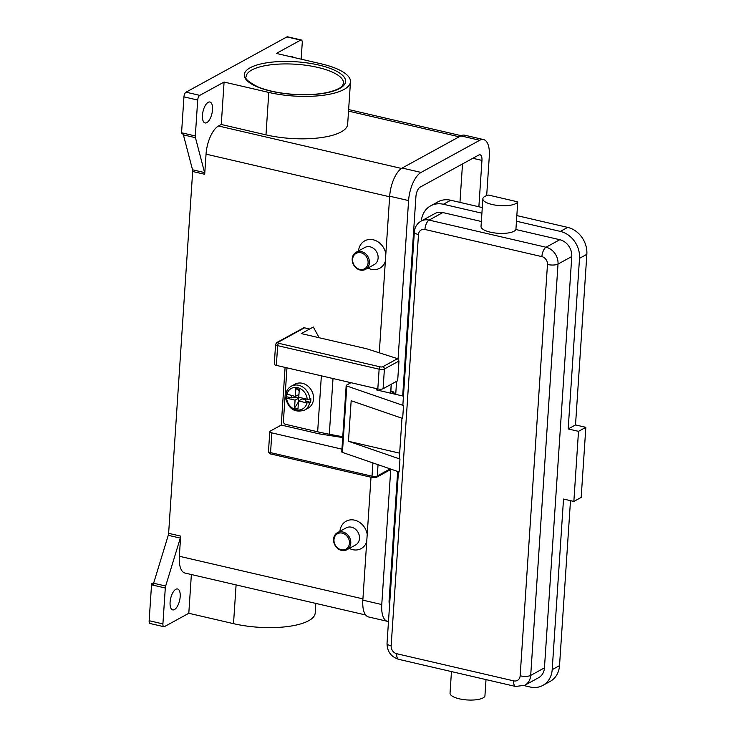 <?xml version="1.0" encoding="UTF-8"?>
<svg xmlns="http://www.w3.org/2000/svg" width="736" height="736" viewBox="0 0 736 736"><rect width="100%" height="100%" fill="white"/><g stroke="black" fill="none" stroke-linecap="round" stroke-linejoin="round"><path stroke-width="1.1" d="M299.193 390.742L295.844 388.516L299.285 389.316L298.761 397.265L307.216 399.225L309.874 399.124A13.671 11.546 -118.7 0 0 291.263 386.216L294.934 384.21A13.671 11.546 61.3 0 1 307.639 385.885A13.671 11.546 61.3 0 1 313.545 398.995A13.671 11.546 61.3 0 1 308.071 408.186L304.4 410.191A13.671 11.546 -118.7 0 0 309.626 402.813L306.967 402.914L298.512 400.954L297.988 408.903L294.547 408.103L295.072 400.154L298.742 398.148L295.302 397.348L291.484 397.891L286.718 396.787A13.671 11.546 61.3 0 1 286.709 394.91A13.671 11.546 61.3 0 1 286.746 394.468M309.874 399.124L310.794 398.627A13.671 11.546 61.3 0 1 310.794 400.494A13.671 11.546 61.3 0 1 310.546 402.316L309.626 402.813M394.34 394.045A2.732 2.42 -126.8 0 0 391.975 391.239L391.248 391.782A2.732 2.42 53.2 0 1 393.493 393.852M342.764 436.779L329.305 434.231A118.156 38.106 3.8 0 1 317.648 431.784L285.66 424.359A2.732 2.309 61.3 0 1 283.424 421.222L286.966 367.844M276.644 342.654A1.95 1.647 61.3 0 1 277.895 342.396L304.483 327.824A1.95 1.647 -118.7 0 0 303.232 328.081M303.425 327.962L276.828 342.525L275.595 344.384L274.28 364.118A3.91 1.26 3.8 0 0 276.34 365.378L377.816 388.93A3.91 1.26 3.8 0 0 383.097 388.728L397.67 380.742L398.986 361.008L397.56 358.662L382.803 366.749A1.95 0.626 -176.2 0 1 380.172 366.85L278.696 343.298A1.95 0.626 -176.2 0 1 277.895 342.396M512.247 204.866A17.572 5.667 -176.2 0 1 493.166 204.718A17.572 5.667 -176.2 0 1 482.862 198.812A17.572 5.667 -176.2 0 1 488.566 195.077L517.748 201.857A17.572 5.667 -176.2 0 1 512.247 204.866M520.15 675.814A7.811 2.521 3.8 0 0 526.093 676.356A7.811 2.521 3.8 0 0 530.702 675.4L558.017 264.068A7.811 2.521 -176.2 0 1 553.408 265.024A7.811 2.521 -176.2 0 1 547.474 264.482L520.15 675.814A6.836 5.778 61.3 0 1 513.7 680.874A7.811 3.34 103.1 0 0 514.427 685.501A7.811 3.34 103.1 0 0 515.605 686.467L524.832 685.253L538.596 677.718A14.646 12.374 -118.7 0 0 544.456 667.865L571.771 256.533A14.646 12.374 -118.7 0 0 559.792 239.706L515.908 229.522A17.572 5.667 -176.2 0 1 510.407 232.539A17.572 5.667 -176.2 0 1 491.326 232.383A17.572 5.667 -176.2 0 1 481.031 226.476L482.862 198.812M486.018 679.604L484.914 696.182A17.572 5.667 -176.2 0 1 479.412 699.2A17.572 5.667 -176.2 0 1 460.331 699.044A17.572 5.667 -176.2 0 1 450.036 693.137L451.462 671.582M399.666 453.174L348.468 441.287L351.164 400.715L402.666 418.471L403.521 405.554A7.811 2.521 -176.2 0 1 403.236 405.288A7.811 2.521 -176.2 0 1 402.896 404.478L414.35 232.015A7.811 2.521 3.8 0 0 414.69 232.824A7.811 2.521 3.8 0 0 418.48 234.545A6.836 5.778 61.3 0 1 424.93 229.485L541.88 256.634A6.836 5.778 61.3 0 1 547.474 264.482M403.521 405.554L346.831 386.014A1.95 0.626 -176.2 0 1 346.178 385.48L341.762 451.886A1.95 0.626 3.8 0 0 342.424 452.41L399.114 471.96L399.97 459.052A7.811 2.521 -176.2 0 1 399.685 458.776A7.811 2.521 -176.2 0 1 399.344 457.967L401.985 418.232M369.408 262.816A9.761 8.243 -118.7 0 0 365.185 253.46A9.761 8.243 -118.7 0 0 356.114 252.255A9.761 8.243 -118.7 0 0 352.204 258.824A9.761 8.243 -118.7 0 0 356.417 268.189A9.761 8.243 -118.7 0 0 365.498 269.385A9.761 8.243 -118.7 0 0 369.408 262.816M368.083 262.872A8.786 7.424 -118.7 0 0 360.898 252.77A8.786 7.424 -118.7 0 0 352.608 259.274A8.786 7.424 -118.7 0 0 359.794 269.376A8.786 7.424 -118.7 0 0 368.083 262.872M365.498 269.385L374.21 264.61A9.761 8.243 -118.7 0 0 378.111 258.042A9.761 8.243 -118.7 0 0 373.897 248.685A9.761 8.243 -118.7 0 0 364.826 247.489L356.114 252.255M358.542 250.93A15.622 13.193 61.3 0 1 371.708 239.522A15.622 13.193 61.3 0 1 385.839 253.957M333.583 539.194A9.761 8.243 61.3 0 1 337.493 532.625A9.761 8.243 61.3 0 1 346.564 533.821A9.761 8.243 61.3 0 1 350.778 543.186A9.761 8.243 61.3 0 1 346.877 549.755A9.761 8.243 61.3 0 1 337.796 548.559A9.761 8.243 61.3 0 1 333.583 539.194M333.988 539.644A8.786 7.424 61.3 0 1 342.277 533.14A8.786 7.424 61.3 0 1 349.462 543.242A8.786 7.424 61.3 0 1 341.173 549.746A8.786 7.424 61.3 0 1 333.988 539.644M337.493 532.625L346.205 527.85A9.761 8.243 61.3 0 1 355.276 529.055A9.761 8.243 61.3 0 1 359.49 538.412A9.761 8.243 61.3 0 1 355.589 544.98L346.877 549.755M339.922 531.3A15.622 13.193 61.3 0 1 353.087 519.892A15.622 13.193 61.3 0 1 367.209 534.318M301.291 39.992L287.537 36.8A3.91 1.665 103.1 0 0 286.893 36.92L300.656 40.112A3.91 1.665 -76.9 0 1 301.291 39.992A3.91 1.665 -76.9 0 1 301.88 40.48A3.91 1.665 -76.9 0 1 302.248 42.798L301.153 59.184M199.778 95.367L186.024 92.175A3.91 1.665 103.1 0 0 184.653 93.969A3.91 1.665 103.1 0 0 183.945 96.867L197.699 100.059A3.91 1.665 -76.9 0 1 198.416 97.161A3.91 1.665 -76.9 0 1 199.778 95.367L224.084 82.055L221.269 124.476L218.518 125.985A23.432 10.019 103.1 0 0 206.043 154.146L204.7 174.285A3.91 1.665 103.1 0 0 204.7 173.365A3.91 1.665 103.1 0 0 204.58 172.583L195.445 137.669A3.91 1.665 -76.9 0 1 195.316 136.887A3.91 1.665 -76.9 0 1 195.316 135.967L197.699 100.059M151.533 584.807L165.296 588.009A3.91 1.665 -76.9 0 1 165.416 587.015A3.91 1.665 -76.9 0 1 165.664 586.022L153.622 583.234A3.91 1.665 103.1 0 0 153.382 584.182L151.671 583.786A3.91 1.665 103.1 0 0 151.662 583.823A3.91 1.665 103.1 0 0 151.533 584.807L149.15 620.715A3.91 1.665 103.1 0 0 149.509 623.024A3.91 1.665 103.1 0 0 150.098 623.512L163.861 626.704A3.91 1.665 -76.9 0 1 163.272 626.216A3.91 1.665 -76.9 0 1 162.904 623.907L149.15 620.715M191.369 574.531L188.802 613.281L164.496 626.594A3.91 1.665 -76.9 0 1 163.861 626.704M195.316 135.967L181.562 132.765A3.91 1.665 103.1 0 0 181.562 133.694A3.91 1.665 103.1 0 0 181.562 133.722L183.282 134.118A3.91 1.665 103.1 0 0 183.402 134.881L192.538 169.786A3.91 1.665 -76.9 0 1 192.666 170.577A3.91 1.665 -76.9 0 1 192.666 171.497L204.7 174.285M180.67 536.112L168.627 533.324A3.91 1.665 -76.9 0 1 168.507 534.308A3.91 1.665 -76.9 0 1 168.259 535.302L180.302 538.099A3.91 1.665 103.1 0 0 180.541 537.105A3.91 1.665 103.1 0 0 180.67 536.112L179.336 556.26A23.432 10.019 103.1 0 0 185.04 573.059L365.672 614.983M174.469 609.574A10.746 4.591 -76.9 0 1 172.712 609.896A10.746 4.591 -76.9 0 1 170.301 600.309A10.746 4.591 -76.9 0 1 175.812 589.288A10.746 4.591 -76.9 0 1 177.569 588.966A10.746 4.591 -76.9 0 1 179.98 598.552A10.746 4.591 -76.9 0 1 174.469 609.574M206.807 122.627A10.746 4.591 -76.9 0 1 205.05 122.94A10.746 4.591 -76.9 0 1 202.648 113.353A10.746 4.591 -76.9 0 1 208.159 102.332A10.746 4.591 -76.9 0 1 209.907 102.019A10.746 4.591 -76.9 0 1 212.318 111.605A10.746 4.591 -76.9 0 1 206.807 122.627M291.244 56.874A10.746 4.591 -76.9 0 1 292.44 56.801A10.746 4.591 -76.9 0 1 293.489 57.399M153.622 583.234L168.259 535.302M168.627 533.324L192.666 171.497M181.562 132.765L183.945 96.867M186.024 92.175L286.893 36.92M366.721 541.687A15.622 13.193 61.3 0 1 349.306 548.421M385.342 261.317A15.622 13.193 61.3 0 1 367.926 268.051M319.157 337.741L313.315 327.014L301.3 333.592L366.657 348.763L397.56 358.662M151.671 583.786L153.815 582.608M165.296 588.009L162.904 623.907M300.656 40.112L276.35 53.424L321.071 63.802A55.66 17.949 -176.2 0 1 350.474 81.806A55.66 17.949 -176.2 0 1 268.796 92.432L224.084 82.055M350.474 81.806L347.659 124.228A55.66 17.949 -176.2 0 1 265.981 134.863L221.269 124.476M180.302 538.099L165.664 586.022M315.827 603.419L315.192 613.033A55.66 17.949 -176.2 0 1 233.514 623.659L188.802 613.281M391.883 570.345L391.11 570.161M481.362 221.499L442.842 212.557A14.646 12.374 -118.7 0 0 434.884 213.55L421.13 221.085A14.646 12.374 -118.7 0 1 429.088 220.092A7.811 3.34 103.1 0 0 426.346 223.68A7.811 3.34 103.1 0 0 424.93 229.485M524.115 685.621L530.086 687.001A23.432 19.789 -118.7 0 0 542.818 685.428A23.432 19.789 -118.7 0 0 552.193 669.659L563.528 499.045L573.85 501.437L578.505 431.342L568.183 428.95L579.517 258.336A23.432 19.789 -118.7 0 0 560.344 231.408L516.46 221.223L517.748 201.857M516.46 221.223L515.908 229.522M481.914 213.201L443.394 204.258A23.432 19.789 -118.7 0 0 430.661 205.841A23.432 19.789 -118.7 0 0 421.332 220.975M542.818 685.428L550.151 681.407A23.432 19.789 -118.7 0 0 559.526 665.638L570.492 500.655M568.183 428.95L575.515 424.93L586.85 254.316A23.432 19.789 -118.7 0 0 567.686 227.387L516.838 215.584M482.282 207.561L450.726 200.238A23.432 19.789 -118.7 0 0 438.003 201.82L430.661 205.841M573.85 501.437L581.182 497.416L585.838 427.331L575.515 424.93M578.505 431.342L585.838 427.331M275.595 344.384A3.91 1.26 3.8 0 0 277.656 345.644L379.132 369.196L377.816 388.93L376.179 389.832L403.448 396.161M346.178 385.48A1.95 0.626 -176.2 0 1 346.408 385.213L350.98 382.702M399.97 459.052L348.468 441.287M305.928 398.93L305.771 401.203L305.624 399.74L302.183 398.94L298.512 400.954M294.547 408.103L298.448 401.911M298.558 400.927L298.742 398.148M298.945 394.478L295.32 396.465L295.844 388.516M295.072 400.154L286.617 398.194L285.798 397.284L286.718 396.787M291.263 386.216C288.402 387.854 286.589 390.393 285.816 393.834L295.32 396.465M304.4 410.191C294.538 413.025 288.264 408.82 285.568 397.578L285.798 397.284M291.484 397.891L291.64 395.609M295.366 396.437L295.302 397.348M305.624 399.74L305.679 398.866M310.546 402.316L305.771 401.203M398.075 358.938L408.59 200.588A23.432 10.019 -76.9 0 1 421.066 172.426L479.752 140.272A23.432 10.019 -76.9 0 1 483.58 139.582A23.432 10.019 -76.9 0 1 489.293 156.382L486.68 195.62M388.488 621.451A23.432 10.019 -76.9 0 1 387.467 621.34A23.432 10.019 -76.9 0 1 381.763 604.541L390.733 469.504M395.72 394.367L396.584 381.34M402.684 395.986L415.923 196.567A7.811 3.34 -76.9 0 1 420.081 187.183L478.777 155.029A7.811 3.34 -76.9 0 1 480.047 154.799A7.811 3.34 -76.9 0 1 481.951 160.402L478.869 206.77M389.602 604.698A7.811 3.34 -76.9 0 1 389.096 600.521L397.67 471.463M387.467 621.34L368.543 616.952A23.432 10.019 -76.9 0 1 362.839 600.144L371.008 477.232M379.27 352.802L389.675 196.199A23.432 10.019 -76.9 0 1 402.15 168.038L460.837 135.884A23.432 10.019 -76.9 0 1 464.664 135.194L483.58 139.582M389.62 592.59L390.43 592.14M459.954 202.382L462.512 163.944M393.824 529.386L394.588 529.561M304.483 327.824L309.644 329.02M341.946 449.153L271.86 432.888A3.91 1.26 -176.2 0 1 269.799 431.627A3.91 1.26 -176.2 0 1 270.259 431.084L281.262 425.058L285.09 367.411M342.718 437.552L319.093 433.844L281.262 425.058M319.212 432.142L319.093 433.844M390.853 391.028L391.975 391.239M383.097 388.728L384.404 368.994A3.91 1.26 3.8 0 1 379.132 369.196A1.95 0.837 -76.9 0 1 379.482 367.742A1.95 0.837 -76.9 0 1 380.172 366.85M276.34 365.378L277.656 345.644A1.95 0.837 -76.9 0 1 278.015 344.19A1.95 0.837 -76.9 0 1 278.696 343.298M398.986 361.008L384.404 368.994A1.95 1.647 -118.7 0 0 382.803 366.749M270.728 453.781A1.95 0.837 103.1 0 0 271.023 454.029L372.499 477.581A1.95 0.837 -76.9 0 1 372.204 477.333A1.95 0.837 -76.9 0 1 372.02 476.183L270.554 452.622A1.95 0.837 103.1 0 0 270.728 453.781M372.821 477.526A1.95 0.837 -76.9 0 1 372.499 477.581L376.519 477.287A1.95 1.647 -118.7 0 0 377.301 475.971A3.91 1.26 -176.2 0 1 372.02 476.183L372.904 462.926M391.156 645.868A7.811 2.521 -176.2 0 1 387.366 644.156A7.811 2.521 -176.2 0 1 387.035 643.347C387.127 651.489 391 656.816 398.654 659.327A7.811 3.34 103.1 0 1 397.477 658.352A7.811 3.34 103.1 0 1 396.75 653.724A6.836 5.778 61.3 0 1 391.156 645.868L418.48 234.545M513.7 680.874L396.75 653.724M571.771 256.533L558.017 264.068A14.646 12.374 -118.7 0 0 546.038 247.241A7.811 3.34 103.1 0 0 543.306 250.829A7.811 3.34 103.1 0 0 541.88 256.634M251.813 69.984A48.824 15.75 -176.2 0 1 307.133 65.43A48.824 15.75 -176.2 0 1 343.528 83.196C342.774 85.67 341.127 87.483 338.597 88.633C328.679 93.564 313.49 95.45 293.048 94.3C279.137 93.224 267.472 90.786 258.069 86.968C248.437 81.926 244.444 78.504 246.1 76.728A48.824 15.75 -176.2 0 1 251.813 69.984M250.222 67.74A50.775 16.376 3.8 0 0 271.096 91.181A50.775 16.376 3.8 0 0 339.655 88.495A50.775 16.376 3.8 0 0 318.78 65.053A50.775 16.376 3.8 0 0 250.222 67.74M204.58 172.583L192.538 169.786M183.402 134.881L195.445 137.669M389.629 196.77L206.043 154.146M362.922 598.874L179.336 556.26M459.181 136.795L348.524 111.108M401.46 168.452L218.518 125.985M236.09 584.908L233.514 623.659M268.796 92.432L265.981 134.863M393.475 546.36L392.702 546.186M393.981 538.715L393.217 538.54M524.832 685.253A14.646 12.374 -118.7 0 0 530.702 675.4L544.456 667.865M559.792 239.706L546.038 247.241L429.088 220.092L442.842 212.557M552.193 669.659L559.526 665.638M579.517 258.336L586.85 254.316M560.344 231.408L567.686 227.387M443.394 204.258L450.726 200.238M346.831 386.014L342.424 452.41M391.212 384.275L390.623 393.18M329.305 434.231L333.012 378.534M286.617 398.194A11.721 9.899 -118.7 0 0 296.185 409.777A11.721 9.899 -118.7 0 0 306.967 402.914M307.216 399.225A11.721 9.899 -118.7 0 0 297.657 387.642A11.721 9.899 -118.7 0 0 286.865 394.505M389.675 196.199L408.59 200.588M362.839 600.144L381.763 604.541M460.837 135.884L479.752 140.272M402.15 168.038L421.066 172.426M472.834 158.286L481.951 160.402M390.218 468.896L377.301 475.971L378.046 464.701M271.86 432.888L270.554 452.622A3.91 1.26 -176.2 0 1 268.484 451.361L269.799 431.627M317.648 431.784L321.365 375.829M376.519 477.287L391.166 469.264M348.634 109.544L461.224 135.682M515.605 686.467L398.654 659.327M414.35 232.015C414.764 227.185 417.018 223.542 421.13 221.085M387.035 643.347L398.434 471.73M390.706 393.199L391.304 384.229M271.023 454.029C269.67 454.011 268.824 453.128 268.484 451.361"/></g></svg>
